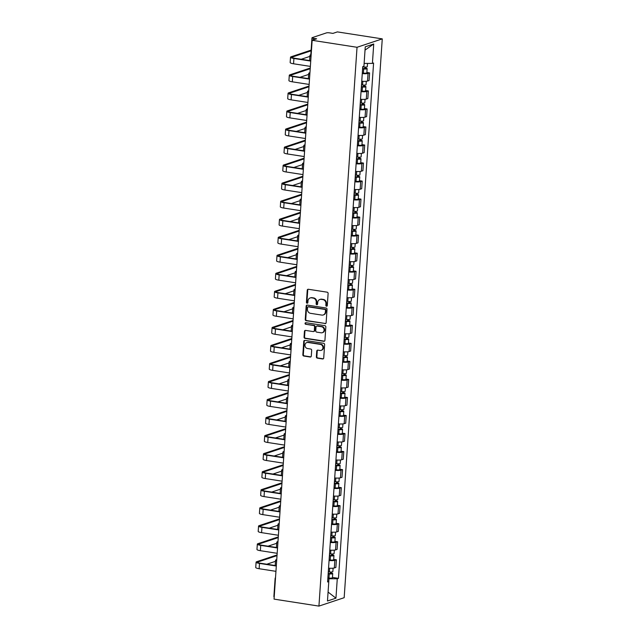 <?xml version="1.0" encoding="UTF-8"?>
<svg xmlns="http://www.w3.org/2000/svg" width="638" height="638" viewBox="0 0 638 638"><rect width="100%" height="100%" fill="white"/><g stroke="black" fill="none" stroke-linecap="round" stroke-linejoin="round"><path stroke-width="0.96" d="M326.512 306.216A0.813 0.726 -108.4 0 0 327.294 305.538L328.115 293.48A1.156 1.037 -108.4 0 0 327.15 292.18L308.361 289.261A1.156 1.037 -108.4 0 0 307.237 290.234L306.415 302.292A0.813 0.726 -108.4 0 0 307.883 302.516L307.987 300.953A3.708 3.31 -108.4 0 1 310.156 297.962A3.708 3.31 -108.4 0 1 311.575 297.842L313.138 298.09A3.708 3.31 -108.4 0 1 316.233 302.237L316.129 303.8A0.813 0.726 -108.4 0 0 317.118 304.685A0.813 0.726 -108.4 0 0 317.588 304.023L317.692 302.468A3.708 3.31 -108.4 0 1 319.861 299.469A3.708 3.31 -108.4 0 1 321.281 299.358L322.852 299.597A3.708 3.31 -108.4 0 1 325.938 303.752L325.835 305.307A0.813 0.726 -108.4 0 0 326.512 306.216M319.861 299.469L320.372 299.302A3.708 3.31 -108.4 0 1 321.791 299.19L323.354 299.429A3.708 3.31 -108.4 0 1 326.449 303.584L326.337 305.139A0.813 0.726 -108.4 0 0 327.055 306.057M308.186 289.245A1.156 1.037 -108.4 0 0 307.747 290.067L306.926 302.117A0.813 0.726 -108.4 0 0 307.644 303.034M310.156 297.962L310.658 297.794A3.708 3.31 -108.4 0 1 312.078 297.675L313.649 297.922A3.708 3.31 -108.4 0 1 316.735 302.069L316.631 303.632A0.813 0.726 -108.4 0 0 317.349 304.541M316.36 356.841A1.156 1.037 -108.4 0 0 317.325 358.141L322.597 358.963A1.156 1.037 -108.4 0 0 323.721 357.99L324.63 344.6A1.156 1.037 -108.4 0 0 323.665 343.3L304.876 340.381A1.156 1.037 -108.4 0 0 303.76 341.354L302.843 354.744A1.156 1.037 -108.4 0 0 303.808 356.036L310.18 357.025A1.156 1.037 -108.4 0 0 311.296 356.052L311.687 350.326A1.156 1.037 -108.4 0 0 310.722 349.026L307.564 348.539A3.094 2.767 -108.4 0 1 306.79 342.566A3.094 2.767 -108.4 0 1 307.979 342.462L320.348 344.392A3.094 2.767 -108.4 0 1 321.121 350.366A3.094 2.767 -108.4 0 1 319.933 350.461L317.876 350.142A1.156 1.037 -108.4 0 0 316.751 351.115L316.36 356.841L316.863 356.674A1.156 1.037 -108.4 0 0 317.836 357.974L323.107 358.795A1.156 1.037 -108.4 0 0 323.283 358.803M318.936 606.1L274.053 599.122L312.149 40.306L357.033 47.284L318.936 606.1L344.169 597.694L382.266 38.878L337.382 31.9L332.916 33.391L329.623 32.873A2.361 0.447 3.9 0 0 326.489 32.881L312.205 37.634A2.361 0.447 3.9 0 0 311.974 37.809A2.361 0.447 3.9 0 0 313.322 38.304L313.21 39.955M325.005 323.673A1.156 1.037 -108.4 0 0 326.13 322.7L327.039 309.31A1.156 1.037 -108.4 0 0 326.074 308.01L307.285 305.092A1.156 1.037 -108.4 0 0 306.16 306.065L305.251 319.455A1.156 1.037 -108.4 0 0 306.216 320.747L325.508 323.506A1.156 1.037 -108.4 0 0 325.691 323.514M325.835 326.951L324.925 340.341A1.156 1.037 -108.4 0 1 323.801 341.314L305.012 338.395A1.156 1.037 -108.4 0 1 304.047 337.095L304.438 331.361A1.156 1.037 -108.4 0 1 305.554 330.396L313.178 331.577A1.156 1.037 -108.4 0 0 314.303 330.604L314.558 326.808A1.156 1.037 -108.4 0 0 313.593 325.508L305.658 324.271A0.813 0.726 -108.4 0 1 305.769 322.684L324.87 325.659A1.156 1.037 -108.4 0 1 325.835 326.951M274.204 596.873A2.361 0.447 -176.1 0 1 273.877 596.618L275.098 578.706A2.361 0.447 3.9 0 0 275.433 578.961M312.149 40.306L316.615 38.814L313.322 38.304M357.033 47.284L382.266 38.878M361.746 81.233A5.431 1.021 3.9 0 0 367.528 81.042L368.046 73.41A5.431 1.021 -176.1 0 1 362.264 73.601M368.046 73.41L369.585 72.899L366.882 72.477M367.528 81.042L369.067 80.532L369.585 72.899M365.654 90.516L368.357 90.931L366.818 91.449A5.431 1.021 -176.1 0 1 361.036 91.641M360.518 99.265A5.431 1.021 3.9 0 0 366.3 99.073L367.839 98.563L368.357 90.931M364.426 108.548L367.129 108.97L365.59 109.481A5.431 1.021 -176.1 0 1 359.808 109.672M359.29 117.304A5.431 1.021 3.9 0 0 365.072 117.113L366.611 116.594L367.129 108.97M363.197 126.579L365.901 127.002L364.362 127.512A5.431 1.021 -176.1 0 1 358.58 127.704M358.054 135.336A5.431 1.021 3.9 0 0 363.835 135.144L365.375 134.634L365.901 127.002M361.961 144.619L364.665 145.033L363.126 145.552A5.431 1.021 -176.1 0 1 357.344 145.743M356.825 153.367A5.431 1.021 3.9 0 0 362.607 153.176L364.146 152.665L364.665 145.033M360.733 162.65L363.437 163.073L361.898 163.583A5.431 1.021 -176.1 0 1 356.116 163.775M355.597 171.407A5.431 1.021 3.9 0 0 361.379 171.215L362.918 170.697L363.437 163.073M359.505 180.682L362.209 181.104L360.669 181.615A5.431 1.021 -176.1 0 1 354.887 181.806M354.369 189.438A5.431 1.021 3.9 0 0 360.151 189.247L361.69 188.736L362.209 181.104M358.277 198.713L360.98 199.136L359.441 199.646A5.431 1.021 -176.1 0 1 353.659 199.838M353.141 207.47A5.431 1.021 3.9 0 0 358.923 207.278L360.462 206.768L360.98 199.136M357.049 216.753L359.752 217.167L358.213 217.686A5.431 1.021 -176.1 0 1 352.431 217.877M351.913 225.501A5.431 1.021 3.9 0 0 357.695 225.31L359.234 224.799L359.752 217.167M355.821 234.784L358.524 235.207L356.985 235.717A5.431 1.021 -176.1 0 1 351.203 235.908M350.677 243.541A5.431 1.021 3.9 0 0 356.459 243.349L357.998 242.831L358.524 235.207M354.584 252.815L357.296 253.238L355.749 253.749A5.431 1.021 -176.1 0 1 349.975 253.94M349.449 261.572A5.431 1.021 3.9 0 0 355.23 261.381L356.77 260.87L357.296 253.238M353.356 270.855L356.06 271.27L354.521 271.788A5.431 1.021 -176.1 0 1 348.739 271.979M348.22 279.603A5.431 1.021 3.9 0 0 354.002 279.412L355.541 278.902L356.06 271.27M352.128 288.886L354.832 289.309L353.293 289.819A5.431 1.021 -176.1 0 1 347.511 290.011M346.992 297.643A5.431 1.021 3.9 0 0 352.774 297.452L354.313 296.933L354.832 289.309M350.9 306.918L353.604 307.341L352.064 307.851A5.431 1.021 -176.1 0 1 346.282 308.042M345.764 315.674A5.431 1.021 3.9 0 0 351.546 315.483L353.085 314.973L353.604 307.341M349.672 324.949L352.375 325.372L350.836 325.882A5.431 1.021 -176.1 0 1 345.054 326.074M344.536 333.706A5.431 1.021 3.9 0 0 350.318 333.514L351.857 333.004L352.375 325.372M348.444 342.989L351.147 343.404L349.608 343.922A5.431 1.021 -176.1 0 1 343.826 344.113M343.308 351.737A5.431 1.021 3.9 0 0 349.082 351.546L350.621 351.036L351.147 343.404M347.208 361.02L349.919 361.443L348.38 361.953A5.431 1.021 -176.1 0 1 342.598 362.145M342.072 369.777A5.431 1.021 3.9 0 0 347.854 369.585L349.393 369.067L349.919 361.443M345.979 379.052L348.683 379.474L347.144 379.985A5.431 1.021 -176.1 0 1 341.362 380.176M340.844 387.808A5.431 1.021 3.9 0 0 346.625 387.617L348.165 387.106L348.683 379.474M344.751 397.083L347.455 397.506L345.916 398.024A5.431 1.021 -176.1 0 1 340.134 398.216M339.615 405.84A5.431 1.021 3.9 0 0 345.397 405.648L346.936 405.138L347.455 397.506M343.523 415.123L346.227 415.545L344.687 416.056A5.431 1.021 -176.1 0 1 338.906 416.247M338.387 423.871A5.431 1.021 3.9 0 0 344.169 423.68L345.708 423.169L346.227 415.545M342.295 433.154L344.999 433.577L343.459 434.087A5.431 1.021 -176.1 0 1 337.677 434.279M337.159 441.911A5.431 1.021 3.9 0 0 342.941 441.719L344.48 441.201L344.999 433.577M341.067 451.186L343.77 451.608L342.231 452.119A5.431 1.021 -176.1 0 1 336.449 452.31M335.931 459.942A5.431 1.021 3.9 0 0 341.713 459.751L343.252 459.24L343.77 451.608M339.839 469.225L342.542 469.64L341.003 470.158A5.431 1.021 -176.1 0 1 335.221 470.35M334.695 477.974A5.431 1.021 3.9 0 0 340.477 477.782L342.016 477.272L342.542 469.64M338.603 487.257L341.306 487.679L339.767 488.19A5.431 1.021 -176.1 0 1 333.985 488.381M333.467 496.013A5.431 1.021 3.9 0 0 339.249 495.822L340.788 495.303L341.306 487.679M337.374 505.288L340.078 505.711L338.539 506.221A5.431 1.021 -176.1 0 1 332.757 506.412M332.238 514.045A5.431 1.021 3.9 0 0 338.02 513.853L339.56 513.343L340.078 505.711M336.146 523.32L338.85 523.742L337.311 524.253A5.431 1.021 -176.1 0 1 331.529 524.444M331.01 532.076A5.431 1.021 3.9 0 0 336.792 531.885L338.331 531.374L338.85 523.742M334.918 541.359L337.622 541.774L336.082 542.292A5.431 1.021 -176.1 0 1 330.301 542.483M329.782 550.108A5.431 1.021 3.9 0 0 335.564 549.916L337.103 549.406L337.622 541.774M333.69 559.39L336.393 559.813L334.854 560.323A5.431 1.021 -176.1 0 1 329.072 560.515M328.554 568.147A5.431 1.021 3.9 0 0 334.336 567.956L335.875 567.437L336.393 559.813M328.769 581.561L328.961 578.77L337.271 578.754L335.947 598.173L327.469 600.996L328.793 581.577L327.605 581.976L362.743 66.623L363.931 66.232L365.255 46.805L373.732 43.982L372.409 63.401L364.123 63.417M337.271 578.754L338.459 578.355L373.589 63.01L372.409 63.401M328.961 578.77L327.836 578.594M332.462 577.422L338.459 578.355M328.793 581.577L327.677 580.915M373.732 43.982L365.024 50.107M328.076 592.08L335.947 598.173M307.101 305.076A1.156 1.037 -108.4 0 0 306.663 305.897L305.754 319.279A1.156 1.037 -108.4 0 0 306.719 320.579L325.508 323.506M325.492 310.331A0.813 0.726 -108.4 0 0 324.814 309.422L308.321 306.854A0.813 0.726 -108.4 0 0 307.54 307.54L307.428 309.183A3.708 3.31 -108.4 0 0 310.523 313.33L321.791 315.084A3.708 3.31 -108.4 0 0 323.211 314.973A3.708 3.31 -108.4 0 0 325.38 311.974L325.492 310.331L325.994 310.164A0.813 0.726 -108.4 0 0 325.324 309.255L324.814 309.422M308.01 306.878L308.521 306.711A0.813 0.726 -108.4 0 1 308.824 306.687L325.324 309.255M323.211 314.973L323.713 314.805A3.708 3.31 -108.4 0 0 325.882 311.807L325.38 311.974M325.994 310.164L325.882 311.807M305.379 330.38A1.156 1.037 -108.4 0 0 304.94 331.194L304.549 336.928A1.156 1.037 -108.4 0 0 305.514 338.228L324.311 341.147A1.156 1.037 -108.4 0 0 324.487 341.155M313.625 331.545L314.127 331.377A1.156 1.037 -108.4 0 0 314.805 330.436L315.06 326.64A1.156 1.037 -108.4 0 0 314.095 325.34L305.658 324.271M305.73 322.676A0.813 0.726 -108.4 0 0 306.16 324.104M321.089 332.805A3.094 2.767 -108.4 0 0 321.496 326.736L317.142 326.058A1.156 1.037 -108.4 0 0 316.017 327.031L315.762 330.835A1.156 1.037 -108.4 0 0 316.727 332.127L321.089 332.805M322.27 332.709L322.78 332.542A3.094 2.767 -108.4 0 0 322.007 326.568L321.496 326.736M316.695 326.098L317.206 325.93A1.156 1.037 -108.4 0 1 317.644 325.89L322.007 326.568M317.692 350.126A1.156 1.037 -108.4 0 0 317.253 350.948L316.863 356.674M321.121 350.366L321.624 350.198A3.094 2.767 -108.4 0 0 320.85 344.225L320.348 344.392M306.79 342.566L307.301 342.391A3.094 2.767 -108.4 0 1 308.481 342.295L320.85 344.225M304.701 340.365A1.156 1.037 -108.4 0 0 304.262 341.178L303.345 354.569A1.156 1.037 -108.4 0 0 304.318 355.868L310.682 356.857A1.156 1.037 -108.4 0 0 310.858 356.873M362.607 68.553L365.614 68.537L364.808 68.242L365.462 68.019A2.951 0.558 3.9 0 1 367.145 68.641L366.858 72.804A2.951 0.558 3.9 0 1 363.397 73.115L362.304 73.003M362.591 68.848L363.684 68.952A2.951 0.558 3.9 0 0 367.145 68.641M364.888 67.062L364.776 68.721M362.727 66.878L363.82 66.99A2.951 0.558 3.9 0 0 367.281 66.679L367.504 63.409M365.526 67.062L365.462 68.019M310.746 55.921A5.957 1.124 -176.1 0 1 309.972 55.307A5.957 1.124 -176.1 0 1 310.546 54.876L310.818 54.78M311.089 50.793L292.475 56.997A4.426 0.837 3.9 0 0 292.052 57.316A4.426 0.837 3.9 0 0 294.573 58.241L310.754 60.762M310.738 61.081L293.919 58.465A5.957 1.124 -176.1 0 1 290.521 57.213A5.957 1.124 -176.1 0 1 291.095 56.782L311.137 50.107M310.371 66.4L293.552 63.784A5.957 1.124 -176.1 0 1 290.154 62.524L290.521 57.213M309.901 56.391L301.224 59.278M361.379 86.585L364.386 86.569L363.58 86.274L364.234 86.05A2.951 0.558 3.9 0 1 365.917 86.672L365.63 90.835A2.951 0.558 3.9 0 1 362.169 91.146L361.076 91.043M361.363 86.88L362.456 86.991A2.951 0.558 3.9 0 0 365.917 86.672M363.66 85.093L363.548 86.752M361.491 84.918L362.591 85.021A2.951 0.558 3.9 0 0 366.045 84.71L366.284 81.281M364.298 85.093L364.234 86.05M309.845 74.08A5.957 1.124 -176.1 0 1 308.744 73.338A5.957 1.124 -176.1 0 1 309.318 72.907L309.94 72.7M360.151 104.624L363.158 104.6L362.344 104.305L363.006 104.09A2.951 0.558 3.9 0 1 364.689 104.712L364.402 108.867A2.951 0.558 3.9 0 1 360.941 109.186L359.848 109.074M360.127 104.911L361.228 105.023A2.951 0.558 3.9 0 0 364.689 104.712M362.432 103.125L362.312 104.791M360.263 102.949L361.355 103.053A2.951 0.558 3.9 0 0 364.816 102.742L365.056 99.313M363.07 103.133L363.006 104.09M308.617 92.111A5.957 1.124 -176.1 0 1 307.516 91.37A5.957 1.124 -176.1 0 1 308.09 90.939L308.712 90.732M310.212 68.713L291.247 75.029A4.426 0.837 3.9 0 0 290.824 75.348A4.426 0.837 3.9 0 0 293.344 76.281L309.526 78.793M309.502 79.112L292.683 76.496A5.957 1.124 -176.1 0 1 289.293 75.244A5.957 1.124 -176.1 0 1 289.867 74.813L310.259 68.019M309.143 84.431L292.324 81.816A5.957 1.124 -176.1 0 1 288.926 80.563L289.293 75.244M308.672 74.423L299.988 77.31M308.983 86.744L290.019 93.06A4.426 0.837 3.9 0 0 289.588 93.379A4.426 0.837 3.9 0 0 292.116 94.312L308.298 96.832M308.274 97.143L291.454 94.528A5.957 1.124 -176.1 0 1 288.065 93.276A5.957 1.124 -176.1 0 1 288.631 92.845L309.031 86.05M307.915 102.463L291.095 99.847A5.957 1.124 -176.1 0 1 287.698 98.595L288.065 93.276M307.444 92.454L298.759 95.349M358.923 122.656L361.929 122.64L361.116 122.337L361.778 122.121A2.951 0.558 3.9 0 1 363.453 122.743L363.174 126.906A2.951 0.558 3.9 0 1 359.712 127.217L358.62 127.106M358.899 122.943L359.991 123.054A2.951 0.558 3.9 0 0 363.453 122.743M361.196 121.156L361.084 122.823M359.034 120.981L360.127 121.092A2.951 0.558 3.9 0 0 363.588 120.773L363.82 117.344M361.842 121.164L361.778 122.121M307.388 110.143A5.957 1.124 -176.1 0 1 306.288 109.401A5.957 1.124 -176.1 0 1 306.862 108.97L307.484 108.763M357.695 140.687L360.693 140.671L359.888 140.376L360.542 140.153A2.951 0.558 3.9 0 1 362.224 140.775L361.945 144.938A2.951 0.558 3.9 0 1 358.484 145.249L357.392 145.145M357.671 140.982L358.763 141.086A2.951 0.558 3.9 0 0 362.224 140.775M359.968 139.196L359.856 140.854M357.806 139.012L358.899 139.124A2.951 0.558 3.9 0 0 362.36 138.813L362.591 135.384M360.614 139.196L360.542 140.153M306.16 128.174A5.957 1.124 -176.1 0 1 305.052 127.441A5.957 1.124 -176.1 0 1 305.626 127.01L306.256 126.802M356.467 158.718L359.465 158.702L358.66 158.407L359.314 158.192A2.951 0.558 3.9 0 1 360.996 158.806L360.709 162.969A2.951 0.558 3.9 0 1 357.256 163.288L356.156 163.176M356.443 159.014L357.535 159.125A2.951 0.558 3.9 0 0 360.996 158.806M358.739 157.227L358.628 158.894M356.578 157.052L357.671 157.155A2.951 0.558 3.9 0 0 361.132 156.844L361.363 153.415M359.377 157.227L359.314 158.192M304.932 146.214A5.957 1.124 -176.1 0 1 303.824 145.472A5.957 1.124 -176.1 0 1 304.398 145.041L305.028 144.834M307.755 104.776L288.791 111.092A4.426 0.837 3.9 0 0 288.36 111.411A4.426 0.837 3.9 0 0 290.88 112.344L307.069 114.864M307.045 115.183L290.226 112.567A5.957 1.124 -176.1 0 1 286.829 111.307A5.957 1.124 -176.1 0 1 287.403 110.876L307.803 104.09M306.687 120.494L289.867 117.878A5.957 1.124 -176.1 0 1 286.47 116.626L286.829 111.307M306.208 110.486L297.531 113.381M306.527 122.815L287.563 129.131A4.426 0.837 3.9 0 0 287.132 129.45A4.426 0.837 3.9 0 0 289.652 130.375L305.841 132.895M305.817 133.214L288.998 130.599A5.957 1.124 -176.1 0 1 285.601 129.347A5.957 1.124 -176.1 0 1 286.175 128.916L306.575 122.121M305.458 138.534L288.639 135.918A5.957 1.124 -176.1 0 1 285.242 134.658L285.601 129.347M304.98 128.525L296.303 131.412M305.299 140.846L286.326 147.163A4.426 0.837 3.9 0 0 285.904 147.482A4.426 0.837 3.9 0 0 288.424 148.415L304.613 150.927M304.589 151.246L287.77 148.63A5.957 1.124 -176.1 0 1 284.373 147.378A5.957 1.124 -176.1 0 1 284.947 146.947L305.347 140.153M304.222 156.565L287.403 153.949A5.957 1.124 -176.1 0 1 284.014 152.697L284.373 147.378M303.752 146.557L295.075 149.444M355.23 176.758L358.237 176.742L357.432 176.439L358.085 176.224A2.951 0.558 3.9 0 1 359.768 176.846L359.481 181.009A2.951 0.558 3.9 0 1 356.02 181.32L354.927 181.208M355.214 177.045L356.307 177.157A2.951 0.558 3.9 0 0 359.768 176.846M357.511 175.259L357.4 176.925M355.35 175.083L356.443 175.195A2.951 0.558 3.9 0 0 359.904 174.876L360.135 171.447M358.149 175.267L358.085 176.224M303.704 164.245A5.957 1.124 -176.1 0 1 302.595 163.503A5.957 1.124 -176.1 0 1 303.17 163.073L303.792 162.865M304.071 158.878L285.098 165.194A4.426 0.837 3.9 0 0 284.676 165.513A4.426 0.837 3.9 0 0 287.196 166.446L303.377 168.966M303.361 169.285L286.542 166.662A5.957 1.124 -176.1 0 1 283.144 165.409A5.957 1.124 -176.1 0 1 283.719 164.979L304.111 158.184M302.994 174.597L286.175 171.981A5.957 1.124 -176.1 0 1 282.778 170.729L283.144 165.409M302.524 164.588L293.847 167.483M354.002 194.789L357.009 194.773L356.203 194.478L356.857 194.255A2.951 0.558 3.9 0 1 358.54 194.877L358.253 199.04A2.951 0.558 3.9 0 1 354.792 199.351L353.699 199.239M353.986 195.084L355.079 195.188A2.951 0.558 3.9 0 0 358.54 194.877M356.283 193.298L356.171 194.957M354.114 193.115L355.214 193.226A2.951 0.558 3.9 0 0 358.676 192.915L358.907 189.478M356.921 193.298L356.857 194.255M302.476 182.277A5.957 1.124 -176.1 0 1 301.367 181.535A5.957 1.124 -176.1 0 1 301.941 181.112L302.564 180.897M302.835 176.909L283.87 183.234A4.426 0.837 3.9 0 0 283.447 183.553A4.426 0.837 3.9 0 0 285.968 184.478L302.149 186.998M302.125 187.317L285.314 184.701A5.957 1.124 -176.1 0 1 281.916 183.441A5.957 1.124 -176.1 0 1 282.49 183.018L302.883 176.224M301.766 192.636L284.947 190.02A5.957 1.124 -176.1 0 1 281.549 188.76L281.916 183.441M301.296 182.627L292.611 185.514M352.774 212.821L355.781 212.805L354.975 212.51L355.629 212.287A2.951 0.558 3.9 0 1 357.312 212.909L357.025 217.072A2.951 0.558 3.9 0 1 353.564 217.383L352.471 217.279M352.758 213.116L353.851 213.228A2.951 0.558 3.9 0 0 357.312 212.909M355.055 211.33L354.935 212.988M352.886 211.146L353.978 211.258A2.951 0.558 3.9 0 0 357.44 210.947L357.679 207.517M355.693 211.33L355.629 212.287M301.24 200.316A5.957 1.124 -176.1 0 1 300.139 199.574A5.957 1.124 -176.1 0 1 300.713 199.144L301.335 198.936M301.607 194.949L282.642 201.265A4.426 0.837 3.9 0 0 282.211 201.584A4.426 0.837 3.9 0 0 284.739 202.517L300.921 205.029M300.897 205.348L284.077 202.732A5.957 1.124 -176.1 0 1 280.688 201.48A5.957 1.124 -176.1 0 1 281.262 201.05L301.654 194.255M300.538 210.668L283.719 208.052A5.957 1.124 -176.1 0 1 280.321 206.8L280.688 201.48M300.067 200.659L291.383 203.546M351.546 230.86L354.553 230.836L353.739 230.541L354.401 230.326A2.951 0.558 3.9 0 1 356.076 230.948L355.797 235.103A2.951 0.558 3.9 0 1 352.336 235.422L351.243 235.31M351.522 231.147L352.623 231.259A2.951 0.558 3.9 0 0 356.076 230.948M353.819 229.361L353.707 231.028M351.658 229.186L352.75 229.289A2.951 0.558 3.9 0 0 356.211 228.978L356.451 225.549M354.465 229.369L354.401 230.326M300.012 218.348A5.957 1.124 -176.1 0 1 298.911 217.606A5.957 1.124 -176.1 0 1 299.485 217.175L300.107 216.968M300.378 212.98L281.414 219.297A4.426 0.837 3.9 0 0 280.983 219.616A4.426 0.837 3.9 0 0 283.503 220.549L299.693 223.069M299.669 223.38L282.849 220.764A5.957 1.124 -176.1 0 1 279.452 219.512A5.957 1.124 -176.1 0 1 280.026 219.081L300.426 212.287M299.31 228.699L282.49 226.083A5.957 1.124 -176.1 0 1 279.093 224.831L279.452 219.512M298.831 218.69L290.154 221.585M350.318 248.892L353.316 248.876L352.511 248.573L353.165 248.357A2.951 0.558 3.9 0 1 354.848 248.979L354.569 253.142A2.951 0.558 3.9 0 1 351.107 253.453L350.015 253.342M350.294 249.179L351.386 249.291A2.951 0.558 3.9 0 0 354.848 248.979M352.591 247.392L352.479 249.059M350.429 247.217L351.522 247.329A2.951 0.558 3.9 0 0 354.983 247.01L355.214 243.58M353.237 247.4L353.165 248.357M298.783 236.379A5.957 1.124 -176.1 0 1 297.683 235.637A5.957 1.124 -176.1 0 1 298.249 235.207L298.879 234.999M299.15 231.012L280.186 237.328A4.426 0.837 3.9 0 0 279.755 237.647A4.426 0.837 3.9 0 0 282.275 238.58L298.464 241.1M298.44 241.419L281.621 238.803A5.957 1.124 -176.1 0 1 278.224 237.543A5.957 1.124 -176.1 0 1 278.798 237.113L299.198 230.326M298.082 246.731L281.262 244.115A5.957 1.124 -176.1 0 1 277.865 242.863L278.224 237.543M297.603 236.722L288.926 239.617M349.09 266.923L352.088 266.907L351.283 266.612L351.937 266.389A2.951 0.558 3.9 0 1 353.619 267.011L353.34 271.174A2.951 0.558 3.9 0 1 349.879 271.485L348.779 271.381M349.066 267.218L350.158 267.322A2.951 0.558 3.9 0 0 353.619 267.011M351.363 265.432L351.251 267.091M349.201 265.249L350.294 265.36A2.951 0.558 3.9 0 0 353.755 265.049L353.986 261.62M352.009 265.432L351.937 266.389M297.555 254.41A5.957 1.124 -176.1 0 1 296.447 253.677A5.957 1.124 -176.1 0 1 297.021 253.246L297.651 253.039M297.922 249.051L278.95 255.367A4.426 0.837 3.9 0 0 278.527 255.686A4.426 0.837 3.9 0 0 281.047 256.612L297.236 259.132M297.212 259.451L280.393 256.835A5.957 1.124 -176.1 0 1 276.996 255.583A5.957 1.124 -176.1 0 1 277.57 255.152L297.97 248.357M296.845 264.77L280.026 262.154A5.957 1.124 -176.1 0 1 276.637 260.894L276.996 255.583M296.375 254.761L287.698 257.648M347.854 284.955L350.86 284.939L350.055 284.644L350.709 284.428A2.951 0.558 3.9 0 1 352.391 285.042L352.104 289.205A2.951 0.558 3.9 0 1 348.643 289.524L347.55 289.413M347.838 285.25L348.93 285.361A2.951 0.558 3.9 0 0 352.391 285.042M350.134 283.463L350.023 285.13M347.973 283.288L349.066 283.392A2.951 0.558 3.9 0 0 352.527 283.081L352.758 279.651M350.772 283.463L350.709 284.428M296.327 272.45A5.957 1.124 -176.1 0 1 295.219 271.708A5.957 1.124 -176.1 0 1 295.793 271.278L296.423 271.07M296.694 267.083L277.721 273.399A4.426 0.837 3.9 0 0 277.299 273.718A4.426 0.837 3.9 0 0 279.819 274.651L296 277.163M295.984 277.482L279.165 274.866A5.957 1.124 -176.1 0 1 275.768 273.614A5.957 1.124 -176.1 0 1 276.342 273.184L296.742 266.389M295.617 282.801L278.798 280.186A5.957 1.124 -176.1 0 1 275.409 278.934L275.768 273.614M295.147 272.793L286.47 275.68M346.625 302.994L349.632 302.978L348.826 302.675L349.48 302.46A2.951 0.558 3.9 0 1 351.163 303.082L350.876 307.237A2.951 0.558 3.9 0 1 347.415 307.556L346.322 307.444M346.609 303.281L347.702 303.393A2.951 0.558 3.9 0 0 351.163 303.082M348.906 301.495L348.795 303.162M346.745 301.319L347.838 301.431A2.951 0.558 3.9 0 0 351.299 301.112L351.53 297.683M349.544 301.503L349.48 302.46M295.099 290.481A5.957 1.124 -176.1 0 1 293.99 289.74A5.957 1.124 -176.1 0 1 294.565 289.309L295.187 289.102M295.458 285.114L276.493 291.43A4.426 0.837 3.9 0 0 276.071 291.749A4.426 0.837 3.9 0 0 278.591 292.683L294.772 295.203M294.756 295.514L277.937 292.898A5.957 1.124 -176.1 0 1 274.539 291.646A5.957 1.124 -176.1 0 1 275.114 291.215L295.506 284.42M294.389 300.833L277.57 298.217A5.957 1.124 -176.1 0 1 274.173 296.965L274.539 291.646M293.919 290.824L285.234 293.719M345.397 321.026L348.404 321.01L347.598 320.707L348.252 320.491A2.951 0.558 3.9 0 1 349.935 321.113L349.648 325.276A2.951 0.558 3.9 0 1 346.187 325.587L345.094 325.476M345.381 321.321L346.474 321.424A2.951 0.558 3.9 0 0 349.935 321.113M347.678 319.534L347.558 321.193M345.509 319.351L346.609 319.463A2.951 0.558 3.9 0 0 350.063 319.152L350.302 315.714M348.316 319.534L348.252 320.491M293.863 308.513A5.957 1.124 -176.1 0 1 292.762 307.771A5.957 1.124 -176.1 0 1 293.336 307.349L293.959 307.133M294.23 303.146L275.265 309.462A4.426 0.837 3.9 0 0 274.842 309.789A4.426 0.837 3.9 0 0 277.363 310.714L293.544 313.234M293.52 313.553L276.701 310.937A5.957 1.124 -176.1 0 1 273.311 309.677A5.957 1.124 -176.1 0 1 273.885 309.255L294.277 302.46M293.161 318.872L276.342 316.257A5.957 1.124 -176.1 0 1 272.944 314.997L273.311 309.677M292.69 308.864L284.006 311.751M344.169 339.057L347.176 339.041L346.362 338.746L347.024 338.523A2.951 0.558 3.9 0 1 348.699 339.145L348.42 343.308A2.951 0.558 3.9 0 1 344.959 343.619L343.866 343.515M344.145 339.352L345.246 339.464A2.951 0.558 3.9 0 0 348.699 339.145M346.45 337.566L346.33 339.225M344.281 337.382L345.373 337.494A2.951 0.558 3.9 0 0 348.834 337.183L349.074 333.754M347.088 337.566L347.024 338.523M292.635 326.552A5.957 1.124 -176.1 0 1 291.534 325.811A5.957 1.124 -176.1 0 1 292.108 325.38L292.73 325.173M293.001 321.185L274.037 327.501A4.426 0.837 3.9 0 0 273.606 327.82A4.426 0.837 3.9 0 0 276.134 328.753L292.316 331.266M292.292 331.585L275.472 328.969A5.957 1.124 -176.1 0 1 272.075 327.717A5.957 1.124 -176.1 0 1 272.649 327.286L293.049 320.491M291.933 336.904L275.114 334.288A5.957 1.124 -176.1 0 1 271.716 333.036L272.075 327.717M291.454 326.895L282.778 329.782M342.941 357.097L345.94 357.073L345.134 356.778L345.796 356.562A2.951 0.558 3.9 0 1 347.471 357.176L347.192 361.339A2.951 0.558 3.9 0 1 343.73 361.658L342.638 361.547M342.917 357.384L344.01 357.495A2.951 0.558 3.9 0 0 347.471 357.176M345.214 355.597L345.102 357.264M343.053 355.422L344.145 355.526A2.951 0.558 3.9 0 0 347.606 355.214L347.838 351.785M345.86 355.605L345.796 356.562M291.406 344.584A5.957 1.124 -176.1 0 1 290.306 343.842A5.957 1.124 -176.1 0 1 290.872 343.411L291.502 343.204M291.773 339.217L272.809 345.533A4.426 0.837 3.9 0 0 272.378 345.852A4.426 0.837 3.9 0 0 274.898 346.785L291.087 349.305M291.064 349.616L274.244 347A5.957 1.124 -176.1 0 1 270.847 345.748A5.957 1.124 -176.1 0 1 271.421 345.317L291.821 338.523M290.705 354.935L273.885 352.32A5.957 1.124 -176.1 0 1 270.488 351.067L270.847 345.748M290.226 344.927L281.549 347.822M341.713 375.128L344.711 375.112L343.906 374.809L344.56 374.594A2.951 0.558 3.9 0 1 346.243 375.216L345.963 379.379A2.951 0.558 3.9 0 1 342.502 379.69L341.41 379.578M341.689 375.415L342.781 375.527A2.951 0.558 3.9 0 0 346.243 375.216M343.986 373.629L343.874 375.296M341.824 373.453L342.917 373.565A2.951 0.558 3.9 0 0 346.378 373.246L346.609 369.817M344.632 373.637L344.56 374.594M290.178 362.615A5.957 1.124 -176.1 0 1 289.07 361.874A5.957 1.124 -176.1 0 1 289.644 361.443L290.274 361.236M290.545 357.248L271.573 363.564A4.426 0.837 3.9 0 0 271.15 363.883A4.426 0.837 3.9 0 0 273.67 364.816L289.859 367.336M289.835 367.655L273.016 365.04A5.957 1.124 -176.1 0 1 269.619 363.78A5.957 1.124 -176.1 0 1 270.193 363.349L290.593 356.562M289.469 372.967L272.649 370.351A5.957 1.124 -176.1 0 1 269.26 369.099L269.619 363.78M288.998 362.958L280.321 365.853M340.477 393.16L343.483 393.144L342.678 392.849L343.332 392.625A2.951 0.558 3.9 0 1 345.014 393.247L344.727 397.41A2.951 0.558 3.9 0 1 341.274 397.721L340.174 397.618M340.461 393.455L341.553 393.558A2.951 0.558 3.9 0 0 345.014 393.247M342.758 391.668L342.646 393.327M340.596 391.485L341.689 391.596A2.951 0.558 3.9 0 0 345.15 391.285L345.381 387.856M343.396 391.668L343.332 392.625M288.95 380.647A5.957 1.124 -176.1 0 1 287.842 379.913A5.957 1.124 -176.1 0 1 288.416 379.482L289.046 379.275M289.317 375.288L270.345 381.604A4.426 0.837 3.9 0 0 269.922 381.923A4.426 0.837 3.9 0 0 272.442 382.848L288.623 385.368M288.607 385.687L271.788 383.071A5.957 1.124 -176.1 0 1 268.391 381.819A5.957 1.124 -176.1 0 1 268.965 381.388L289.365 374.594M288.24 391.006L271.421 388.39A5.957 1.124 -176.1 0 1 268.032 387.13L268.391 381.819M287.77 380.998L279.093 383.885M339.249 411.191L342.255 411.175L341.45 410.88L342.104 410.657A2.951 0.558 3.9 0 1 343.786 411.279L343.499 415.442A2.951 0.558 3.9 0 1 340.038 415.761L338.945 415.649M339.233 411.486L340.325 411.598A2.951 0.558 3.9 0 0 343.786 411.279M341.529 409.7L341.418 411.366M339.368 409.524L340.461 409.628A2.951 0.558 3.9 0 0 343.922 409.317L344.153 405.888M342.167 409.7L342.104 410.657M287.722 398.686A5.957 1.124 -176.1 0 1 286.614 397.945A5.957 1.124 -176.1 0 1 287.188 397.514L287.81 397.307M288.089 393.319L269.116 399.635A4.426 0.837 3.9 0 0 268.694 399.954A4.426 0.837 3.9 0 0 271.214 400.887L287.395 403.399M287.379 403.718L270.56 401.103A5.957 1.124 -176.1 0 1 267.163 399.851A5.957 1.124 -176.1 0 1 267.737 399.42L288.129 392.625M287.012 409.038L270.193 406.422A5.957 1.124 -176.1 0 1 266.796 405.17L267.163 399.851M286.542 399.029L277.865 401.916M338.02 429.23L341.027 429.215L340.221 428.911L340.875 428.696A2.951 0.558 3.9 0 1 342.558 429.318L342.271 433.473A2.951 0.558 3.9 0 1 338.81 433.792L337.717 433.68M338.004 429.518L339.097 429.629A2.951 0.558 3.9 0 0 342.558 429.318M340.301 427.731L340.182 429.398M338.132 427.556L339.233 427.667A2.951 0.558 3.9 0 0 342.686 427.348L342.925 423.919M340.939 427.739L340.875 428.696M286.486 416.718A5.957 1.124 -176.1 0 1 285.385 415.976A5.957 1.124 -176.1 0 1 285.96 415.545L286.582 415.338M286.853 411.35L267.888 417.667A4.426 0.837 3.9 0 0 267.466 417.986A4.426 0.837 3.9 0 0 269.986 418.919L286.167 421.439M286.143 421.75L269.324 419.134A5.957 1.124 -176.1 0 1 265.934 417.882A5.957 1.124 -176.1 0 1 266.509 417.451L286.901 410.657M285.784 427.069L268.965 424.453A5.957 1.124 -176.1 0 1 265.567 423.201L265.934 417.882M285.314 417.061L276.629 419.956M336.792 447.262L339.799 447.246L338.985 446.943L339.647 446.728A2.951 0.558 3.9 0 1 341.33 447.35L341.043 451.513A2.951 0.558 3.9 0 1 337.582 451.824L336.489 451.712M336.768 447.557L337.869 447.661A2.951 0.558 3.9 0 0 341.33 447.35M339.073 445.763L338.953 447.429M336.904 445.587L337.996 445.699A2.951 0.558 3.9 0 0 341.458 445.38L341.697 441.951M339.711 445.771L339.647 446.728M285.258 434.749A5.957 1.124 -176.1 0 1 284.157 434.007A5.957 1.124 -176.1 0 1 284.731 433.585L285.353 433.369M285.625 429.382L266.66 435.698A4.426 0.837 3.9 0 0 266.229 436.025A4.426 0.837 3.9 0 0 268.757 436.95L284.939 439.47M284.915 439.789L268.096 437.174A5.957 1.124 -176.1 0 1 264.706 435.913A5.957 1.124 -176.1 0 1 265.272 435.483L285.672 428.696M284.556 445.109L267.737 442.485A5.957 1.124 -176.1 0 1 264.339 441.233L264.706 435.913M284.077 435.1L275.401 437.987M335.564 465.293L338.563 465.277L337.757 464.982L338.419 464.759A2.951 0.558 3.9 0 1 340.094 465.381L339.815 469.544A2.951 0.558 3.9 0 1 336.354 469.855L335.261 469.751M335.54 465.588L336.633 465.7A2.951 0.558 3.9 0 0 340.094 465.381M337.837 463.802L337.725 465.461M335.676 463.619L336.768 463.73A2.951 0.558 3.9 0 0 340.229 463.419L340.461 459.99M338.483 463.802L338.419 464.759M284.03 452.789A5.957 1.124 -176.1 0 1 282.929 452.047A5.957 1.124 -176.1 0 1 283.503 451.616L284.125 451.409M284.396 447.421L265.432 453.738A4.426 0.837 3.9 0 0 265.001 454.057A4.426 0.837 3.9 0 0 267.521 454.99L283.711 457.502M283.687 457.821L266.867 455.205A5.957 1.124 -176.1 0 1 263.47 453.953A5.957 1.124 -176.1 0 1 264.044 453.522L284.444 446.728M283.328 463.14L266.509 460.524A5.957 1.124 -176.1 0 1 263.111 459.272L263.47 453.953M282.849 453.132L274.173 456.018M334.336 483.325L337.335 483.309L336.529 483.014L337.183 482.799A2.951 0.558 3.9 0 1 338.866 483.413L338.587 487.576A2.951 0.558 3.9 0 1 335.125 487.895L334.033 487.783M334.312 483.62L335.405 483.732A2.951 0.558 3.9 0 0 338.866 483.413M336.609 481.834L336.497 483.5M334.448 481.658L335.54 481.762A2.951 0.558 3.9 0 0 339.001 481.451L339.233 478.021M337.255 481.842L337.183 482.799M282.801 470.82A5.957 1.124 -176.1 0 1 281.693 470.078A5.957 1.124 -176.1 0 1 282.267 469.648L282.897 469.44M283.168 465.453L264.204 471.769A4.426 0.837 3.9 0 0 263.773 472.088A4.426 0.837 3.9 0 0 266.293 473.021L282.482 475.541M282.459 475.852L265.639 473.236A5.957 1.124 -176.1 0 1 262.242 471.984A5.957 1.124 -176.1 0 1 262.816 471.554L283.216 464.759M282.092 481.172L265.28 478.556A5.957 1.124 -176.1 0 1 261.883 477.304L262.242 471.984M281.621 471.163L272.944 474.058M333.1 501.364L336.106 501.348L335.301 501.045L335.955 500.83A2.951 0.558 3.9 0 1 337.638 501.452L337.35 505.615A2.951 0.558 3.9 0 1 333.897 505.926L332.797 505.814M333.084 501.651L334.176 501.763A2.951 0.558 3.9 0 0 337.638 501.452M335.381 499.865L335.269 501.532M333.219 499.69L334.312 499.801A2.951 0.558 3.9 0 0 337.773 499.482L338.004 496.053M336.019 499.873L335.955 500.83M281.573 488.852A5.957 1.124 -176.1 0 1 280.465 488.11A5.957 1.124 -176.1 0 1 281.039 487.679L281.669 487.472M281.94 483.484L262.968 489.801A4.426 0.837 3.9 0 0 262.545 490.12A4.426 0.837 3.9 0 0 265.065 491.053L281.246 493.573M281.23 493.892L264.411 491.276A5.957 1.124 -176.1 0 1 261.014 490.016A5.957 1.124 -176.1 0 1 261.588 489.585L281.988 482.799M280.864 499.203L264.044 496.587A5.957 1.124 -176.1 0 1 260.655 495.335L261.014 490.016M280.393 489.194L271.716 492.089M331.872 519.396L334.878 519.38L334.073 519.085L334.727 518.861A2.951 0.558 3.9 0 1 336.409 519.484L336.122 523.646A2.951 0.558 3.9 0 1 332.661 523.957L331.569 523.854M331.856 519.691L332.948 519.795A2.951 0.558 3.9 0 0 336.409 519.484M334.152 517.904L334.041 519.563M331.991 517.721L333.084 517.833A2.951 0.558 3.9 0 0 336.545 517.522L336.776 514.092M334.791 517.904L334.727 518.861M280.345 506.883A5.957 1.124 -176.1 0 1 279.237 506.149A5.957 1.124 -176.1 0 1 279.811 505.719L280.433 505.511M280.712 501.516L261.739 507.84A4.426 0.837 3.9 0 0 261.317 508.159A4.426 0.837 3.9 0 0 263.837 509.084L280.018 511.604M280.002 511.923L263.183 509.307A5.957 1.124 -176.1 0 1 259.786 508.055A5.957 1.124 -176.1 0 1 260.36 507.625L280.752 500.83M279.635 517.243L262.816 514.627A5.957 1.124 -176.1 0 1 259.419 513.367L259.786 508.055M279.165 507.234L270.488 510.121M330.644 537.427L333.65 537.411L332.845 537.116L333.499 536.893A2.951 0.558 3.9 0 1 335.181 537.515L334.894 541.678A2.951 0.558 3.9 0 1 331.433 541.989L330.34 541.885M330.628 537.722L331.72 537.834A2.951 0.558 3.9 0 0 335.181 537.515M332.924 535.936L332.813 537.603M330.755 535.76L331.856 535.864A2.951 0.558 3.9 0 0 335.317 535.553L335.548 532.124M333.562 535.936L333.499 536.893M279.117 524.922A5.957 1.124 -176.1 0 1 278.009 524.181A5.957 1.124 -176.1 0 1 278.583 523.75L279.205 523.543M279.476 519.555L260.511 525.871A4.426 0.837 3.9 0 0 260.089 526.19A4.426 0.837 3.9 0 0 262.609 527.124L278.79 529.636M278.766 529.955L261.955 527.339A5.957 1.124 -176.1 0 1 258.557 526.087A5.957 1.124 -176.1 0 1 259.132 525.656L279.524 518.861M278.407 535.274L261.588 532.658A5.957 1.124 -176.1 0 1 258.191 531.406L258.557 526.087M277.937 525.265L269.252 528.152M329.415 555.467L332.422 555.451L331.616 555.148L332.27 554.932A2.951 0.558 3.9 0 1 333.953 555.554L333.666 559.709A2.951 0.558 3.9 0 1 330.205 560.028L329.112 559.917M329.399 555.754L330.492 555.865A2.951 0.558 3.9 0 0 333.953 555.554M331.696 553.967L331.577 555.634M329.527 553.792L330.62 553.904A2.951 0.558 3.9 0 0 334.081 553.585L334.32 550.155M332.334 553.975L332.27 554.932M277.881 542.954A5.957 1.124 -176.1 0 1 276.78 542.212A5.957 1.124 -176.1 0 1 277.355 541.782L277.977 541.574M278.248 537.587L259.283 543.903A4.426 0.837 3.9 0 0 258.853 544.222A4.426 0.837 3.9 0 0 261.381 545.155L277.562 547.675M277.538 547.986L260.719 545.37A5.957 1.124 -176.1 0 1 257.329 544.118A5.957 1.124 -176.1 0 1 257.904 543.688L278.296 536.893M277.179 553.305L260.36 550.69A5.957 1.124 -176.1 0 1 256.962 549.438L257.329 544.118M276.709 543.297L268.024 546.192M328.187 573.498L331.194 573.482L330.38 573.179L331.042 572.964A2.951 0.558 3.9 0 1 332.717 573.586L332.438 577.749A2.951 0.558 3.9 0 1 328.977 578.06L327.884 577.948M328.163 573.793L329.264 573.897A2.951 0.558 3.9 0 0 332.717 573.586M330.46 571.999L330.348 573.666M328.299 571.823L329.391 571.935A2.951 0.558 3.9 0 0 332.853 571.616L333.092 568.187M331.106 572.007L331.042 572.964M276.653 560.985A5.957 1.124 -176.1 0 1 275.552 560.244A5.957 1.124 -176.1 0 1 276.126 559.813L276.748 559.606M277.02 555.618L258.055 561.934A4.426 0.837 3.9 0 0 257.624 562.253A4.426 0.837 3.9 0 0 260.144 563.187L276.334 565.707M276.31 566.026L259.491 563.41A5.957 1.124 -176.1 0 1 256.093 562.15A5.957 1.124 -176.1 0 1 256.667 561.719L277.067 554.932M275.951 571.345L259.132 568.721A5.957 1.124 -176.1 0 1 255.734 567.469L256.093 562.15M275.472 561.328L266.796 564.223M335.564 549.916L336.082 542.292M336.792 531.885L337.311 524.253M338.02 513.853L338.539 506.221M339.249 495.822L339.767 488.19M340.477 477.782L341.003 470.158M341.713 459.751L342.231 452.119M342.941 441.719L343.459 434.087M344.169 423.68L344.687 416.056M345.397 405.648L345.916 398.024M346.625 387.617L347.144 379.985M347.854 369.585L348.38 361.953M349.082 351.546L349.608 343.922M350.318 333.514L350.836 325.882M351.546 315.483L352.064 307.851M352.774 297.452L353.293 289.819M354.002 279.412L354.521 271.788M355.23 261.381L355.749 253.749M356.459 243.349L356.985 235.717M357.695 225.31L358.213 217.686M358.923 207.278L359.441 199.646M360.151 189.247L360.669 181.615M361.379 171.215L361.898 163.583M362.607 153.176L363.126 145.552M363.835 135.144L364.362 127.512M365.072 117.113L365.59 109.481M366.3 99.073L366.818 91.449M334.336 567.956L334.854 560.323M311.017 56.973A2.361 2.361 0 0 1 310.754 55.729A2.361 0.447 3.9 0 0 311.081 55.977M326.449 303.584L325.938 303.752M323.354 299.429L322.852 299.597M321.791 299.19L321.281 299.358M316.631 303.632L316.129 303.8M316.735 302.069L316.233 302.237M313.649 297.922L313.138 298.09M312.078 297.675L311.575 297.842M306.926 302.117L306.415 302.292M307.747 290.067L307.237 290.234M326.337 305.139L325.835 305.307M306.719 320.579L306.216 320.747M305.754 319.279L305.251 319.455M306.663 305.897L306.16 306.065M308.824 306.687L308.321 306.854M324.311 341.147L323.801 341.314M305.514 338.228L305.012 338.395M304.549 336.928L304.047 337.095M304.94 331.194L304.438 331.361M314.805 330.436L314.303 330.604M315.06 326.64L314.558 326.808M314.095 325.34L313.593 325.508M317.644 325.89L317.142 326.058M317.253 350.948L316.751 351.115M308.481 342.295L307.979 342.462M310.682 356.857L310.18 357.025M304.318 355.868L303.808 356.036M303.345 354.569L302.843 354.744M304.262 341.178L303.76 341.354M323.107 358.795L322.597 358.963M317.836 357.974L317.325 358.141M363.684 68.952L363.397 73.115M363.867 66.248L363.82 66.99M293.552 63.784L293.919 58.465M292.427 57.691L292.475 56.997M362.456 86.991L362.169 91.146M362.839 81.321L362.591 85.021M361.228 105.023L360.941 109.186M361.61 99.353L361.355 103.053M292.324 81.816L292.683 76.496M291.199 75.723L291.247 75.029M291.095 99.847L291.454 94.528M289.971 93.754L290.019 93.06M359.991 123.054L359.712 127.217M360.382 117.384L360.127 121.092M358.763 141.086L358.484 145.249M359.154 135.423L358.899 139.124M357.535 159.125L357.256 163.288M357.926 153.455L357.671 157.155M289.867 117.878L290.226 112.567M288.743 111.786L288.791 111.092M288.639 135.918L288.998 130.599M287.515 129.825L287.563 129.131M287.403 153.949L287.77 148.63M286.279 147.857L286.326 147.163M356.307 177.157L356.02 181.32M356.69 171.486L356.443 175.195M286.175 171.981L286.542 166.662M285.05 165.888L285.098 165.194M355.079 195.188L354.792 199.351M355.462 189.526L355.214 193.226M284.947 190.02L285.314 184.701M283.822 183.927L283.87 183.234M353.851 213.228L353.564 217.383M354.234 207.557L353.978 211.258M283.719 208.052L284.077 202.732M282.594 201.959L282.642 201.265M352.623 231.259L352.336 235.422M353.005 225.589L352.75 229.289M282.49 226.083L282.849 220.764M281.366 219.99L281.414 219.297M351.386 249.291L351.107 253.453M351.777 243.62L351.522 247.329M281.262 244.115L281.621 238.803M280.138 238.022L280.186 237.328M350.158 267.322L349.879 271.485M350.549 261.66L350.294 265.36M280.026 262.154L280.393 256.835M278.902 256.061L278.95 255.367M348.93 285.361L348.643 289.524M349.321 279.691L349.066 283.392M278.798 280.186L279.165 274.866M277.674 274.093L277.721 273.399M347.702 303.393L347.415 307.556M348.085 297.723L347.838 301.431M277.57 298.217L277.937 292.898M276.445 292.124L276.493 291.43M346.474 321.424L346.187 325.587M346.857 315.754L346.609 319.463M276.342 316.257L276.701 310.937M275.217 310.156L275.265 309.462M345.246 339.464L344.959 343.619M345.629 333.794L345.373 337.494M275.114 334.288L275.472 328.969M273.989 328.195L274.037 327.501M344.01 357.495L343.73 361.658M344.4 351.825L344.145 355.526M273.885 352.32L274.244 347M272.761 346.227L272.809 345.533M342.781 375.527L342.502 379.69M343.172 369.857L342.917 373.565M272.649 370.351L273.016 365.04M271.533 364.258L271.573 363.564M341.553 393.558L341.274 397.721M341.944 387.896L341.689 391.596M271.421 388.39L271.788 383.071M270.297 382.298L270.345 381.604M340.325 411.598L340.038 415.761M340.708 405.928L340.461 409.628M270.193 406.422L270.56 401.103M269.069 400.329L269.116 399.635M339.097 429.629L338.81 433.792M339.48 423.959L339.233 427.667M268.965 424.453L269.324 419.134M267.84 418.361L267.888 417.667M337.869 447.661L337.582 451.824M338.252 441.99L337.996 445.699M267.737 442.485L268.096 437.174M266.612 436.392L266.66 435.698M336.633 465.7L336.354 469.855M337.024 460.03L336.768 463.73M266.509 460.524L266.867 455.205M265.384 454.431L265.432 453.738M335.405 483.732L335.125 487.895M335.795 478.061L335.54 481.762M265.28 478.556L265.639 473.236M264.156 472.463L264.204 471.769M334.176 501.763L333.897 505.926M334.567 496.093L334.312 499.801M264.044 496.587L264.411 491.276M262.92 490.494L262.968 489.801M332.948 519.795L332.661 523.957M333.331 514.132L333.084 517.833M262.816 514.627L263.183 509.307M261.692 508.534L261.739 507.84M331.72 537.834L331.433 541.989M332.103 532.164L331.856 535.864M261.588 532.658L261.955 527.339M260.464 526.565L260.511 525.871M330.492 555.865L330.205 560.028M330.875 550.195L330.62 553.904M260.36 550.69L260.719 545.37M259.235 544.597L259.283 543.903M329.264 573.897L328.977 578.06M329.647 568.227L329.391 571.935M259.132 568.721L259.491 563.41M258.007 562.628L258.055 561.934M275.528 577.502A2.361 2.361 0 0 0 275.098 578.706M310.754 55.729L311.974 37.809M309.972 55.307L309.613 60.586M308.744 73.338L308.385 78.618M307.516 91.37L307.157 96.649M306.288 109.401L305.921 114.688M305.052 127.441L304.693 132.72M303.824 145.472L303.465 150.751M302.595 163.503L302.237 168.783M301.367 181.535L301.008 186.822M300.139 199.574L299.78 204.854M298.911 217.606L298.552 222.885M297.683 235.637L297.316 240.925M296.447 253.677L296.088 258.956M295.219 271.708L294.86 276.988M293.99 289.74L293.632 295.019M292.762 307.771L292.403 313.059M291.534 325.811L291.175 331.09M290.306 343.842L289.939 349.122M289.07 361.874L288.711 367.161M287.842 379.913L287.483 385.192M286.614 397.945L286.255 403.224M285.385 415.976L285.026 421.255M284.157 434.007L283.798 439.295M282.929 452.047L282.562 457.326M281.693 470.078L281.334 475.358M280.465 488.11L280.106 493.397M279.237 506.149L278.878 511.429M278.009 524.181L277.65 529.46M276.78 542.212L276.421 547.492M275.552 560.244L275.193 565.531"/></g></svg>
